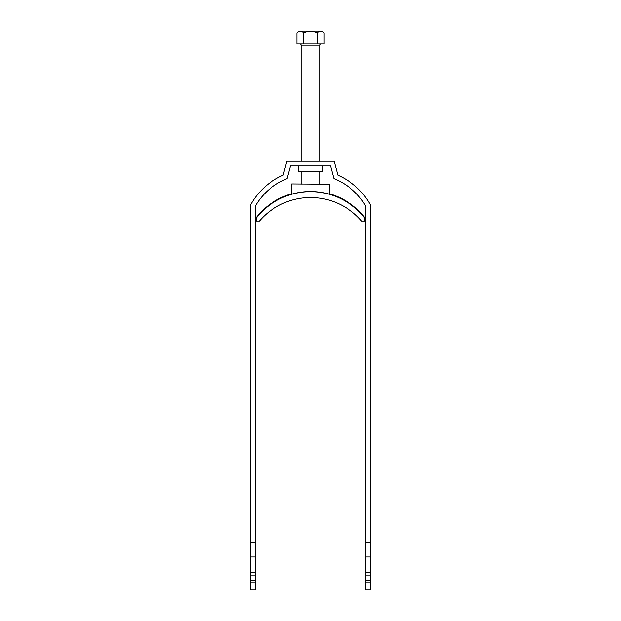 <?xml version="1.0" encoding="UTF-8"?>
<svg xmlns="http://www.w3.org/2000/svg" width="621" height="621" viewBox="0 0 621 621"><rect width="100%" height="100%" fill="white"/><g stroke="black" fill="none" stroke-linecap="round" stroke-linejoin="round"><path stroke-width="0.93" d="M322.276 165.916L322.276 171.807L298.724 171.807L298.724 165.916M330.527 165.916L290.473 165.916L287.065 178.638A63.606 63.606 0 0 0 255.138 206.444L255.138 542.35L250.426 542.35L250.426 205.233A68.318 68.318 0 0 1 283.114 175.176L286.863 161.204L334.137 161.204L337.886 175.176A68.318 68.318 0 0 1 370.574 205.233L370.574 542.35L365.862 542.35L365.862 206.444A63.606 63.606 0 0 0 333.935 178.638L330.527 165.916M370.574 580.526L365.862 580.526L365.862 589.95L370.574 589.95L370.574 542.35M250.426 583.01L250.426 589.95L255.138 589.95L255.138 583.01L250.426 583.01L250.426 556.967L255.138 556.967L255.138 583.01M250.426 542.35L250.426 556.967M365.862 580.526L365.862 542.35M255.138 542.35L255.138 556.967M255.138 572.283L250.426 572.283M255.138 575.814L250.426 575.814M255.138 580.526L250.426 580.526M365.862 583.01L370.574 583.01M370.574 575.814L365.862 575.814M365.862 572.283L370.574 572.283M370.574 556.967L365.862 556.967M299.896 44.006A1.18 1.18 0 0 1 301.076 45.186L301.076 161.204M321.104 44.006A1.18 1.18 0 0 0 319.924 45.186L301.076 45.186M319.924 184.212L319.924 171.807M319.924 161.204L319.924 45.186M301.076 184.212L301.076 171.807M296.9 32.936L298.786 31.05L322.214 31.05L324.1 32.936C321.857 30.561 319.59 30.561 317.3 32.936C312.767 30.561 308.233 30.561 303.7 32.936C301.449 30.561 299.182 30.561 296.9 32.936L296.9 44.006L324.1 44.006L324.1 32.936M320.762 31.112L321.15 31.143M300.362 31.112L300.843 31.166M303.7 32.936L303.7 44.006M317.3 32.936L317.3 44.006M329.347 193.744A68.791 68.784 0 0 1 364.682 217.521L364.706 221.092L361.569 221.092A67.138 67.138 180 0 0 259.431 221.092L256.294 221.092L256.318 217.521A68.791 68.784 0 0 1 291.653 193.744M329.347 184.227L291.653 183.94L329.347 184.227L329.347 194.163A68.791 68.784 0 0 0 291.653 194.163L291.653 184.227M256.318 218.049A68.791 68.784 0 0 1 364.682 218.049"/></g></svg>

